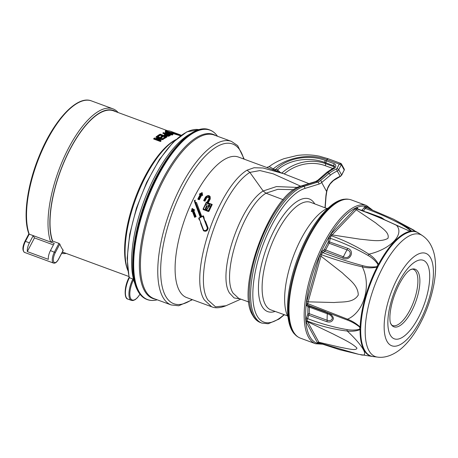 <?xml version="1.0" encoding="UTF-8"?>
<svg xmlns="http://www.w3.org/2000/svg" width="458" height="458" viewBox="0 0 458 458"><rect width="100%" height="100%" fill="white"/><g stroke="black" fill="none" stroke-linecap="round" stroke-linejoin="round"><path stroke-width="0.69" d="M167.491 130.713L113.521 110.842A75.066 28.951 110.2 0 0 66.605 156.407A75.066 28.951 110.2 0 0 52.641 241.063L50.723 242.07L29.232 234.158L29.043 233.62M53.42 244.898L34.459 237.914L27.303 251.597A8.095 3.12 -69.8 0 1 29.427 242.837L25.453 241.377A8.095 3.12 110.2 0 0 24.543 252.41L53.512 263.081A8.095 3.12 -69.8 0 1 54.422 252.043L58.95 243.381L52.641 241.063M58.95 243.381L59.803 244.057A75.066 28.951 110.2 0 0 63.198 250.251L62.723 250.268M159.458 138.39L156.109 137.16L156.189 136.673A75.61 29.157 -69.8 0 1 156.722 136.289L163.466 138.774L163.386 139.261A75.066 28.951 110.2 0 0 162.819 139.661L157.615 139.306M163.466 138.774A75.61 29.157 110.2 0 0 162.899 139.175L156.035 138.722L161.067 140.577L160.987 141.064A75.066 28.951 110.2 0 0 160.443 141.511L153.699 139.026L153.779 138.539A75.61 29.157 -69.8 0 1 154.357 138.07L161.216 138.522L156.189 136.673M170.227 135.133L170.147 135.625A75.066 28.951 110.2 0 0 168.836 136.152L165.533 136.078L164.279 135.156L164.869 134.228A75.61 29.157 -69.8 0 1 165.75 133.862L162.985 132.843A75.61 29.157 -69.8 0 1 163.483 132.648L170.227 135.133A75.61 29.157 110.2 0 0 168.916 135.66L165.613 135.591L164.359 134.669M165.08 134.131L162.899 133.33L162.985 132.843M174.446 132.7A75.61 29.157 -69.8 0 1 174.693 132.797L179.101 134.486L171.761 132.07A75.61 29.157 -69.8 0 1 174.446 132.7L170.943 131.412A75.61 29.157 110.2 0 0 165.39 130.776L165.212 131.291L180.504 135.768M166.231 133.662L165.189 132.728L165.693 131.933C166.884 131.79 168.555 132.104 170.697 132.883C172.843 133.662 173.479 134.194 172.609 134.48C171.361 134.686 169.655 134.417 167.479 133.667C165.424 132.86 164.828 132.276 165.693 131.933M172.529 134.978L173.044 134.223L172.529 134.978L169.019 134.663M166.895 136.644L166.815 137.131A75.066 28.951 110.2 0 0 164.204 138.7L163.426 138.413L163.506 137.932A75.61 29.157 -69.8 0 1 165.601 136.644L163.523 135.883A75.61 29.157 110.2 0 0 161.577 137.074L160.798 136.787A75.61 29.157 -69.8 0 1 162.75 135.591L160.415 134.732A75.61 29.157 110.2 0 0 158.222 136.083L157.443 135.797A75.61 29.157 -69.8 0 1 160.151 134.16L166.895 136.644A75.61 29.157 110.2 0 0 164.285 138.219L163.506 137.932M165.057 136.959L163.443 136.364A75.066 28.951 110.2 0 0 161.497 137.555L160.718 137.268L160.798 136.787M162.201 135.906L160.334 135.219A75.066 28.951 110.2 0 0 158.142 136.57L157.363 136.284L157.443 135.797M49.584 261.632L28.562 253.892M59.803 244.057L55.309 252.644L50.449 250.583A8.095 3.12 110.2 0 0 48.33 259.337L27.303 251.597M50.449 250.583L54.227 243.364L50.723 242.07A76.761 29.604 -69.8 0 1 64.927 155.497A76.761 29.604 -69.8 0 1 112.937 108.821A76.761 29.604 -69.8 0 1 118.153 112.548M66.267 253.429A76.761 29.604 -69.8 0 1 61.641 253.377M62.214 252.278A75.41 29.083 110.2 0 0 64.234 252.684M116.12 111.798A75.41 29.083 110.2 0 0 68.019 153.149A75.41 29.083 110.2 0 0 52.487 241.355M34.459 237.914L33.199 235.618L29.427 242.837M127.244 268.898A75.41 29.083 -69.8 0 1 135.041 198.761A75.41 29.083 -69.8 0 1 174.601 140.325L175.924 139.57A76.761 29.604 110.2 0 0 135.717 199.012A76.761 29.604 110.2 0 0 127.759 270.334L127.244 268.898M165.39 130.776L181.042 135.379M167.41 134.097L167.479 133.667M168.235 136.364L168.315 135.877M165.533 136.078L165.613 135.591M164.204 138.7L164.285 138.219M163.443 136.364L163.523 135.883M161.497 137.555L161.577 137.074M160.334 135.219L160.415 134.732M158.142 136.57L158.222 136.083M162.819 139.661L162.899 139.175M161.067 140.577A75.61 29.157 110.2 0 0 160.523 141.024L153.779 138.539M160.443 141.511L160.523 141.024M168.281 135.31L166.449 134.635A75.066 28.951 110.2 0 0 165.584 134.996L165.664 134.509L166.099 135.328L168.092 135.396A75.61 29.157 -69.8 0 1 168.945 135.036L166.529 134.148A75.61 29.157 110.2 0 0 165.664 134.509L165.338 134.778M171.83 134.194C172.431 133.959 171.893 133.541 170.204 132.946L166.477 132.219C165.882 132.482 166.386 132.912 167.983 133.513L172.116 134.011M171.744 134.692C172.351 134.457 171.807 134.039 170.118 133.444L166.185 132.408M166.449 134.635L166.529 134.148M170.118 133.444L170.204 132.946M140.016 294.248L137.308 297.843L135.133 299.698L133.009 300.551L131.423 300.402A16.19 6.246 -69.8 0 1 132.9 278.996L129.396 277.703L129.219 277.29L129.396 277.703A16.19 6.246 110.2 0 0 127.914 299.108C124.101 298.856 124.009 286.714 129.104 277.388M132.9 278.996L133.587 279.609A87.146 33.611 -69.8 0 1 145.14 197.971A87.146 33.611 -69.8 0 1 190.408 133.816M135.058 284.103A87.146 33.611 -69.8 0 1 133.587 279.609A15.515 5.983 110.2 0 0 130.53 298.164A15.515 5.983 110.2 0 0 139.971 294.191M300.643 186.183L273.197 173.828L259.904 170.553L249.873 172.403C220.51 190.282 192.125 276.552 207.903 299.956L215.518 306.831L226.012 305.732C220.138 308.045 215.34 308.383 211.613 306.751L204.337 299.921C188.29 276.111 217.166 188.364 247.034 170.181L254.018 167.743L263.018 167.983L283.634 173.702M240.141 298.902L234.09 297.929L229.555 293.097C216.926 274.359 239.654 205.304 263.155 190.992L276.472 186.566L297.763 187.436M191.347 211.642L192.125 208.442L194.742 210.045L193.814 210.588L196.098 216.628L194.673 217.373L192.291 211.144L191.335 211.613L192.377 211.293M201.783 216.628L196.505 202.488L201.738 216.554L201.245 217.126L194.839 200.684L200.764 217.373L199.098 218.243L203.644 230.219C205.539 230.987 206.776 230.271 207.365 228.067L202.917 216.273L203.592 216.193L204.583 220.201L203.57 216.136A0.538 0.469 151.3 0 1 203.592 216.193L203.638 216.273M200.799 223.704L200.301 221.134L200.77 223.739L203.512 230.78C205.917 231.857 207.463 230.964 208.15 228.113L205.539 221.317L208.098 228.032C207.331 230.803 205.762 231.645 203.398 230.569L200.776 223.756L201.119 223.601M200.175 194.553L199.287 194.215L200.135 194.621M202.619 195.537L202.144 192.589L199.385 194.078L200.816 194.037A75.679 29.186 110.2 0 0 198.4 198.623L199.23 199.642L197.896 199.247L199.299 199.762A74.872 28.877 -69.8 0 1 201.686 195.194L202.562 195.429L201.623 195.079A75.141 28.98 110.2 0 0 199.236 199.648L199.23 199.642M205.848 197.112A75.679 29.186 110.2 0 0 204.279 200.094L204.514 200.18A75.679 29.186 -69.8 0 1 206.077 197.198C208.276 195.56 209.369 195.961 209.352 198.4A75.679 29.186 110.2 0 0 207.016 202.905L206.432 202.694A75.679 29.186 110.2 0 0 203.449 208.951L208.356 210.754A75.679 29.186 -69.8 0 1 211.333 204.497L212.174 204.417A75.141 28.98 110.2 0 0 208.98 211.092L209.043 211.207A74.872 28.877 -69.8 0 1 212.237 204.531L208.018 202.86L207.245 202.991A75.679 29.186 -69.8 0 1 209.581 198.486C209.604 195.698 208.356 195.24 205.848 197.112L205.499 197.18M209.043 211.207L208.356 211.527L203.369 209.569L208.356 211.527M203.449 209.718L203.203 209.054M204.279 200.094L203.77 200.724L204.938 201.154A74.872 28.877 -69.8 0 1 206.73 197.724L208.556 197.054M208.195 202.928A74.872 28.877 -69.8 0 1 210.233 199.012L210.216 196.768L210.17 198.898A75.141 28.98 110.2 0 0 208.092 202.888M341.657 175.225L340.283 176.496L333.413 180.595L330.035 184.093L327.756 188.238L326.806 191.375A1.62 0.504 -167.7 0 1 326.623 191.547C327.493 187.11 329.737 183.395 333.35 180.395A26.982 23.598 151.3 0 1 340.162 176.324A2.696 2.359 -28.7 0 0 341.622 174.99A1.62 0.475 -152.4 0 1 341.657 175.225L344.221 170.021L341.41 164.823L327.064 159.716L326.468 160.855L334.231 163.718A2.966 2.593 151.3 0 1 335.8 166.019A2.966 2.593 151.3 0 1 334.059 168.561A30.217 26.432 -28.7 0 0 327.59 172.786L319.014 180.086A1.62 1.254 -129.2 0 0 317.846 180.223L315.579 181.545L301.507 185.896A1.62 1.431 -107.2 0 1 302.36 185.925A72.851 28.093 110.2 0 0 259.778 243.255A72.851 28.093 110.2 0 0 253.406 315.946A72.851 28.093 110.2 0 0 260.493 322.598C257.253 321.361 254.659 318.945 252.707 315.356C235.063 288.717 271.279 192.337 301.507 185.896M340.283 176.496L337.271 171.052A26.982 23.598 -28.7 0 0 330.458 175.122L321.671 182.507A1.62 1.254 -129.2 0 0 320.417 180.601L329.142 173.359A28.602 25.013 151.3 0 1 336.367 169.048A1.082 0.945 -28.7 0 0 336.951 168.51L339.212 164.187L340.958 163.563M293.984 189.704L277.771 189.331L265.961 193.202C242.958 207.205 220.716 274.783 233.076 293.12L238.755 298.41L248.877 302.028M341.41 164.823A1.082 0.945 -28.7 0 0 341.422 163.958L340.769 163.391L328.157 158.743A1.889 0.727 -69.8 0 0 327.064 159.716A102.792 30.199 27.6 0 1 326.697 159.579C308.961 152.795 286.181 157.861 273.237 168.876L275.367 169.746C287.698 157.489 309.327 154.375 325.249 160.403A102.792 30.199 -152.4 0 0 326.468 160.855A1.62 0.624 110.2 0 0 326.13 162.916A104.413 30.675 27.6 0 1 324.888 162.458C309.969 156.819 289.788 159.058 277.548 169.901L280.342 172.489M266.728 167.473L269.195 166.586L273.237 168.876L272.888 169.97M274.977 170.817L275.367 169.746L277.548 169.901L277.176 171.321M330.458 175.122L329.142 173.359L326.932 172.231L317.846 180.223M340.763 163.386A1.082 0.996 -72.1 0 1 341.33 164.748L338.731 169.718L341.622 174.99L344.221 170.021A1.082 0.784 -6 0 0 344.359 169.569A1.082 0.784 -6 0 0 344.359 169.563A1.082 0.784 -6 0 0 344.29 169.346M204.938 201.154L203.713 200.495L205.487 197.095C207.589 195.177 209.163 195.068 210.216 196.768M209.352 198.4L208.997 198.388L209.031 197.415L206.667 197.61A75.141 28.98 110.2 0 0 204.875 201.039L204.514 200.18M206.432 202.694L206.335 202.264L206.432 202.694L206.335 202.264L206.879 202.47M201.686 195.194L201.285 194.209L201.789 194.392L201.606 193.11L200.312 193.849M200.312 217.281L194.959 203.003L194.364 200.61L194.839 200.684M196.505 202.488L195.812 202.425M204.898 221.552L205.539 221.317L204.583 220.206L205.087 220.911M195.188 216.165L192.921 210.09L194.667 209.987L193.717 210.445L196.058 216.554L194.581 217.206L192.286 211.127L192.44 210.331L194.713 216.416L195.978 216.485M205.413 208.241A75.679 29.186 -69.8 0 1 206.226 206.495L206.237 206.295C205.367 201.841 212.758 204.566 208.487 207.125L208.333 207.268A75.679 29.186 110.2 0 0 207.514 209.014C206.163 210.176 205.459 209.913 205.413 208.241L206.031 208.585L206.054 209.174L207.514 209.014M207.199 209.014L207.989 207.222L208.333 207.268M209.283 205.058L206.936 206.369L206.907 206.97A74.872 28.877 110.2 0 0 206.094 208.699L206.031 208.585A75.141 28.98 110.2 0 1 206.844 206.856L206.879 206.266L209.249 204.995L208.487 207.125M207.234 208.945A75.141 28.98 -69.8 0 1 208.012 207.285L209.249 204.995M206.226 206.495L206.907 206.97M206.237 206.295L206.936 206.369M206.077 197.198L206.73 197.724M203.209 209.512L203.134 209.375A0.538 0.469 -28.7 0 1 203.14 208.94L206.295 202.23L206.884 202.442L209.003 198.469M207.016 202.905L206.919 202.482M194.581 217.206L194.713 216.416M193.442 209.838L192.28 209.129L191.919 210.588L192.44 210.331M192.921 210.09L193.717 210.445M191.919 210.588L191.341 211.533L192.097 208.453L192.28 209.129M204.131 217.624L203.415 217.607M201.738 216.554L202.934 215.947A0.538 0.469 151.3 0 1 203.57 216.136A0.538 0.538 0 0 0 202.854 215.913L202.917 216.273L201.245 217.126M208.098 228.032L207.365 228.067M203.398 230.569L203.644 230.219M194.936 200.644L195.36 200.203L194.936 200.644M199.345 220.017L198.778 218.535L199.339 220L199.608 219.6M195.32 202.642L194.959 203.003M198.778 218.535L199.035 217.865A0.538 0.538 0 0 0 198.778 218.535A0.538 0.469 151.3 0 1 199.012 217.956M200.764 217.373L200.278 217.229M199.121 217.894L200.272 217.224L194.953 202.991M198.4 198.623L197.839 199.024L200.238 194.438L200.816 194.037M201.789 194.392L202.556 195.417L202.144 192.589L201.606 193.11M287.99 316.862A61.383 23.673 -69.8 0 1 293.12 256.984A61.383 23.673 -69.8 0 1 328.054 208.087M300.391 338.153A73.658 28.407 -69.8 0 1 298.496 337.243A73.658 28.407 -69.8 0 1 299.189 259.217A73.658 28.407 -69.8 0 1 349.271 199.385A73.658 28.407 -69.8 0 1 351.303 199.917L366.463 205.499A73.658 28.407 -69.8 0 0 314.348 264.804A73.658 28.407 -69.8 0 0 315.551 343.74L300.391 338.153M319.386 343.042L318.659 343.62L317.869 343.448L305.858 321.527L305.749 320.062L307.868 313.948A68.477 26.409 -69.8 0 1 308.034 307.341L307.919 306.711L306.127 304.896L306.316 303.11L320.068 254.379L320.921 252.467L324.356 249.507A68.477 26.409 -69.8 0 1 328.048 242.442L329.405 236.236L330.384 234.628L356.164 207.766L357.108 207.371L357.732 208.688M361.557 210.142A68.477 26.409 -69.8 0 1 362.141 210.13L365.221 206.306L366.005 206.484L366.749 207.72M357.566 208.825L376.779 216.228L408.754 230.758L411.078 231.021A2.158 1.998 -28.8 0 1 411.547 231.147A66.181 25.522 -69.8 0 1 417.845 232.601L402.914 224.529C406.693 226.928 409.567 229.132 411.547 231.147L411.381 231.548C400.601 233.706 389.592 245.179 378.354 265.961C367.499 287.447 361.62 308.28 360.715 328.46L360.074 329.605C356.278 331.088 352.002 331.563 347.238 331.037C363.303 345.939 369.824 357.835 360.125 354.555M411.679 311.062A30.686 11.834 -69.8 0 1 390.474 323.045C389.993 321.693 389.81 319.232 389.93 315.665C390.64 305.658 393.771 295.095 399.336 283.977C402.37 278.332 405.204 274.233 407.832 271.68L410.065 269.854A30.686 11.834 -69.8 0 1 410.065 269.854A30.686 11.834 -69.8 0 1 419.86 279.746A30.686 11.834 -69.8 0 1 411.679 311.062M390.393 322.838C391.355 324.728 392.082 325.627 392.569 325.529A29.947 11.547 110.2 0 0 413.763 301.416A29.947 11.547 110.2 0 0 413.271 269.321C412.933 268.932 411.799 269.138 409.87 269.957M378.497 264.323L378.354 265.961L377.049 267.094C372.114 268.17 367.202 268.09 362.301 266.854C371.593 285.208 364.19 312.007 347.53 319.192C352.254 321.029 356.456 323.634 360.137 327.018L360.715 328.46A66.055 25.476 110.2 0 0 373.173 356.57L372.24 356.439A66.181 25.522 -69.8 0 1 360.074 329.605A2.158 1.397 52.1 0 1 359.725 329.239L359.776 327.149A2.158 0.653 -36.7 0 0 360.137 327.018A66.181 25.522 -69.8 0 1 377.049 267.094L376.842 266.693L378.01 264.455A2.158 0.83 -13.5 0 1 378.497 264.323A66.181 25.522 -69.8 0 1 410.162 231.324L396.588 225.359C404.637 234.387 390.674 249.129 368.925 254.179C373.087 256.818 376.276 260.196 378.497 264.323M422.242 235.492A65.059 25.093 110.2 0 0 382.562 267.85A65.059 25.093 110.2 0 0 377.461 357.091C384.737 358.219 393.891 355.276 402.548 347.456C407.998 342.429 412.961 336.103 417.444 328.478C425.625 314.406 431.173 299.36 434.092 283.336C435.644 274.605 435.976 266.556 435.1 259.182C434.482 253.663 432.85 248.585 430.199 243.948C428.236 240.587 425.585 237.771 422.242 235.492L418.641 233.111A66.055 25.476 110.2 0 0 411.381 231.548L410.162 231.324A2.158 1.042 106.3 0 0 409.962 231.164M317.491 342.767A1.082 0.95 -27.4 0 1 318.882 342.252L340.683 347.387C346.792 348.366 356.605 351.24 356.931 348.08C352.047 342.99 341.244 338.279 333.413 334.128L307.644 321.745L319.232 342.893L358.637 354.315L372.24 356.439M411.078 231.021C408.719 229.063 405.651 226.985 401.884 224.786A2.158 1.185 -56.2 0 1 402.914 224.529L393.33 219.084L414.084 230.288M396.737 225.284A2.158 0.292 116.4 0 0 396.588 225.359C383.277 219.061 370.093 213.588 357.034 208.957L332.153 234.908L360.269 239.231C369.165 239.855 380.575 242.522 387.915 238.383C390.016 232.361 380.959 227.54 375.795 222.972L356.272 209.775A1.082 0.756 -137.4 0 1 355.351 208.625M366.503 212.065L381.382 217.544L384.165 219.399M401.884 224.786C390.462 218.535 378.256 213.084 365.266 208.43L363.543 210.972M378.01 264.455C375.434 260.774 372.108 257.757 368.02 255.409A2.158 0.653 -53.6 0 1 368.925 254.179C356.942 246.496 344.41 240.353 331.323 235.744L330.653 236.838L329.193 243.272A67.452 26.014 110.2 0 0 325.552 250.234L324.745 251.402L322.827 252.656C335.548 257.591 348.83 261.919 362.673 265.646A2.158 0.366 100.4 0 0 362.301 266.854C348.006 263.59 334.38 259.531 321.424 254.682L308.137 301.839L334.26 302.532C342.286 301.547 353.187 303.299 358.265 295.032C358.122 284.91 348.572 279.203 342.527 273.025L321.018 256.199L319.644 255.93M331.249 233.74A1.082 0.739 -135 0 0 332.153 234.908L331.323 235.744A1.082 0.716 -136.6 0 1 330.407 234.605M362.673 265.646C367.282 266.945 372.005 267.295 376.842 266.693M328.403 241.532L347.628 248.322C355.603 250.898 349.717 262.142 342.584 257.974L324.745 251.402A1.082 0.756 -132.7 0 1 323.863 250.205M368.02 255.409C355.855 248.482 343.288 242.78 330.327 238.309A1.082 0.527 -176.5 0 0 328.873 238.423M324.356 249.507L343.38 256.795C349.019 260.247 353.542 251.568 347.015 249.839A2.696 1.042 110.2 0 0 347.628 248.322M359.776 327.149C355.992 324.109 351.841 321.739 347.324 320.039L347.53 319.192L306.328 303.07M306.774 301.536L308.137 301.839L307.558 304.553L309.293 306.15L309.476 307.204A67.452 26.014 110.2 0 0 309.316 313.707L307.661 318.619C320.48 323.606 333.619 327.27 347.084 329.605A2.158 0.87 92.8 0 0 347.238 331.037C333.55 329.394 320.222 326.062 307.255 321.029L307.644 321.745A1.082 0.939 -29.9 0 0 306.265 322.277M347.084 329.605C351.607 330.327 355.82 330.207 359.725 329.239M307.919 306.711A1.082 0.939 -33.9 0 1 309.293 306.15L327.132 312.722C330.687 313.764 332.789 315.676 333.435 318.447C332.64 321.522 330.464 322.621 326.909 321.739L307.719 314.818M347.324 320.039L307.948 305.188L325.609 311.675M307.868 313.948A1.082 0.704 -0.8 0 1 309.316 313.707L327.138 320.274C329.875 321.138 331.626 320.457 332.388 318.218C331.729 316.026 330.035 314.543 327.304 313.77A2.696 1.042 110.2 0 0 327.132 312.722M358.637 354.315L339.779 349.746L319.123 343.036A1.082 0.916 -114.6 0 0 318.659 343.62A72.633 28.012 -69.8 0 0 321.487 343.786M371.106 209.403A72.633 28.012 -69.8 0 0 366.005 206.484A1.082 0.95 -34.8 0 0 366.074 207.388L393.325 219.084M357.704 208.682L357.681 208.671A1.082 0.99 -72.6 0 1 357.108 207.371A72.633 28.012 -69.8 0 1 365.221 206.306A1.082 0.933 -116.9 0 0 365.959 207.589L366.486 207.703L365.959 207.589L365.266 208.43A1.082 0.469 -151.3 0 1 364.139 207.554M357.681 208.671L357.034 208.957A1.082 0.779 -135.8 0 1 356.141 207.789M331.306 235.761A1.082 0.704 -137.2 0 1 330.384 234.628A72.633 28.012 -69.8 0 1 356.164 207.766A1.082 0.784 -135.1 0 0 357.045 208.94M322.129 251.333A1.082 0.916 -109.7 0 0 322.827 252.656L321.991 253.406A1.082 0.475 -146.9 0 1 320.921 252.467A72.633 28.012 -69.8 0 1 329.405 236.236L330.653 236.838M321.991 253.406L321.424 254.682L320.068 254.379M307.684 303.362L306.316 303.11A72.633 28.012 -69.8 0 1 320.085 254.333L321.43 254.648M307.925 305.183A1.082 0.973 -77.1 0 0 307.885 305.171L307.885 305.171A1.082 0.973 -77.1 0 0 306.74 305.858M307.558 304.553A1.082 0.773 -6.9 0 0 306.127 304.896A72.633 28.012 -69.8 0 0 305.749 320.062A1.082 0.521 8.1 0 1 307.175 320.039L307.244 321.018A1.082 0.922 -25.4 0 0 305.858 321.527A72.633 28.012 -69.8 0 0 317.869 343.448A1.082 0.968 -32.6 0 1 319.243 342.905L319.77 343.019A1.082 0.916 -114.6 0 0 319.3 342.979M307.175 320.039L307.661 318.619L306.442 317.915M317.863 343.426A1.082 0.962 -31.1 0 1 319.232 342.893L319.77 343.019M28.883 233.895C22.705 217.842 27.114 185.152 39.222 155.983C53.483 120.528 77.013 94.932 91.451 100.909A76.761 29.604 110.2 0 0 43.436 147.585A76.761 29.604 110.2 0 0 29.232 234.158L25.453 241.377L24.944 241.463M55.309 252.644A7.282 2.811 110.2 0 0 53.781 261.913A7.282 2.811 110.2 0 0 58.704 258.839L63.198 250.251M168.836 136.152L168.916 135.66M129.093 277.474L127.152 258.283L129.683 234.381L136.415 208.19L146.657 182.376L159.367 159.584L173.244 142.14L186.938 131.801L199.184 129.688A87.146 33.611 110.2 0 0 147.024 182.553A87.146 33.611 110.2 0 0 129.396 277.703M209.592 129.9A90.386 34.86 110.2 0 0 209.449 129.849A90.386 34.86 110.2 0 0 150.974 189.091A90.386 34.86 110.2 0 0 138.184 291.231A90.386 34.86 110.2 0 0 146.978 299.48A90.386 34.86 110.2 0 0 147.115 299.532M147.253 299.584A90.386 34.86 -69.8 0 1 138.465 291.334A90.386 34.86 -69.8 0 1 151.249 189.194A90.386 34.86 -69.8 0 1 209.73 129.952L209.449 129.849C191.433 122.149 160.958 157.621 144.745 203.243C131.767 238.366 128.75 275.149 137.835 290.933C140.188 295.221 143.234 298.072 146.978 299.48L147.253 299.584C150.069 300.608 153.138 300.751 156.447 300.007A90.278 34.814 110.2 0 1 138.866 291.368A90.278 34.814 110.2 0 1 156.218 179.616A90.278 34.814 110.2 0 1 217.006 135.591C214.962 132.877 212.541 130.994 209.73 129.952M155.554 299.189A87.438 33.72 -69.8 0 1 144.379 290.532A87.438 33.72 -69.8 0 1 158.193 188.53A87.438 33.72 -69.8 0 1 215.792 135.631M214.155 135.03A87.146 33.611 110.2 0 0 157.77 192.154A87.146 33.611 110.2 0 0 145.444 290.63A87.146 33.611 110.2 0 0 153.917 298.587L171.235 304.965A87.146 33.611 -69.8 0 1 169.815 211.573A87.146 33.611 -69.8 0 1 231.473 141.407L214.155 135.03M243.736 159.006A85.102 32.821 110.2 0 0 240.908 151.787A85.102 32.821 110.2 0 0 183.395 187.694A85.102 32.821 110.2 0 0 165.533 295.965A85.102 32.821 110.2 0 0 191.988 299.521M211.619 306.757L186.675 297.568A74.872 28.877 -69.8 0 1 179.393 290.733A74.872 28.877 -69.8 0 1 189.984 206.129A74.872 28.877 -69.8 0 1 238.429 157.054L283.576 173.679M260.493 322.598L261.89 323.113A72.851 28.093 -69.8 0 1 254.808 316.467A72.851 28.093 -69.8 0 1 261.18 243.776A72.851 28.093 -69.8 0 1 303.763 186.44L317.829 182.089L316.426 181.574L302.36 185.925L303.763 186.44A1.62 1.431 -107.2 0 1 304.793 188.478A71.23 27.469 110.2 0 0 263.155 244.532A71.23 27.469 110.2 0 0 256.927 315.608A71.23 27.469 110.2 0 0 284.057 314.606M324.997 207.777L325.827 196.837A20.507 7.906 -69.8 0 1 326.623 191.547L321.671 182.507A20.507 7.906 -69.8 0 1 318.86 184.122L304.793 188.478M275.155 311.423A60.032 23.152 -69.8 0 1 261.884 306.127A60.032 23.152 -69.8 0 1 274.205 230.277A60.032 23.152 -69.8 0 1 314.76 203.896M327.012 208.539L310.679 202.35A57.336 22.11 110.2 0 0 273.546 239.809A57.336 22.11 110.2 0 0 265.394 304.696A57.336 22.11 110.2 0 0 271.044 309.957L287.492 315.837M247.034 170.181L249.873 172.403L263.155 190.992L265.961 193.202L283.187 199.705M319.014 180.086A18.887 7.282 -69.8 0 1 316.426 181.574A1.62 1.431 -107.2 0 0 315.579 181.545M318.86 184.122A1.62 1.431 -107.2 0 0 317.829 182.089A18.887 7.282 110.2 0 0 320.417 180.601M334.059 168.561L333.71 167.805C334.603 167.004 334.861 166.489 334.477 166.271A1.351 1.179 -28.7 0 0 333.893 165.779L326.13 162.916M325.249 160.403A1.62 0.607 110.5 0 0 324.888 162.458L325.518 163.609L334.512 166.918L333.893 165.779A1.62 0.624 110.2 0 1 334.231 163.718M281.859 173.05A40.47 35.398 151.3 0 1 325.518 163.609A1.62 0.624 110.2 0 1 325.18 165.67A38.85 33.984 -28.7 0 0 284.2 173.908M336.951 168.51A1.62 0.475 -152.4 0 1 338.731 169.718A2.696 2.359 151.3 0 1 337.271 171.052L336.367 169.048M326.697 159.579L327.968 158.783M326.806 191.375L326.039 196.442A1.62 0.887 -175.7 0 1 325.827 196.837M344.176 169.866A1.082 0.945 -28.7 0 0 344.193 169.008L344.198 170.359M344.193 169.008L341.422 163.958A1.082 0.945 -28.7 0 0 341.153 163.666M332.582 168.395L325.18 165.67M208.087 202.917L211.968 204.348M210.233 199.012L209.581 198.486M203.169 208.877A75.141 28.98 -69.8 0 1 206.306 202.316M211.333 204.497L207.245 202.991M208.98 211.092L208.356 210.754L208.276 211.378A0.538 0.469 -28.7 0 0 208.98 211.092M203.369 209.569L203.449 208.951L203.117 208.888A0.538 0.538 0 0 0 203.134 209.375A0.538 0.469 -28.7 0 0 203.369 209.569M198.869 198.795A75.679 29.186 -69.8 0 1 201.285 194.209M348.424 199.241L343.844 199.241C340.311 199.797 336.67 201.417 332.926 204.096C319.163 214.665 307.37 232.819 297.551 258.541C291.242 275.888 287.899 291.918 287.521 306.648C287.384 319.426 289.633 328.483 294.265 333.825L297.763 336.802A73.498 28.344 -69.8 0 1 298.456 258.947A73.498 28.344 -69.8 0 1 348.424 199.241L349.271 199.385M397.298 278.647A49.235 18.99 110.2 0 0 395.626 346.168A49.235 18.99 110.2 0 0 433.394 273.924A49.235 18.99 110.2 0 0 397.298 278.647M399.027 281.79A41.838 16.133 110.2 0 0 397.601 339.166A41.838 16.133 110.2 0 0 429.696 277.777A41.838 16.133 110.2 0 0 399.027 281.79M380.85 217.956A2.696 1.042 110.2 0 0 381.382 217.544M328.048 242.442A1.082 0.372 -150.9 0 0 329.193 243.272L347.015 249.839A67.452 26.014 -69.8 0 0 343.38 256.795A2.696 1.042 -69.8 0 1 342.584 257.974M308.034 307.341A1.082 0.613 3.5 0 1 309.476 307.204L327.304 313.77A67.452 26.014 -69.8 0 0 327.138 320.274A2.696 1.042 -69.8 0 1 326.909 321.739M366.434 207.176A1.082 0.939 -29.9 0 0 366.343 207.566M366.016 206.501A1.082 0.95 -33.4 0 0 366.068 207.382A1.082 0.95 -33.4 0 0 366.068 207.388L366.074 207.388M362.593 209.85A1.082 0.739 -139.6 0 0 363.125 210.749M307.244 321.018L307.255 321.029A1.082 0.927 -26.7 0 0 305.87 321.55M62.362 251.992L128.853 276.483M91.451 100.909L112.937 108.821M53.512 263.081C55.275 263.516 57.01 262.142 58.721 258.959L63.227 250.337M24.543 252.41C22.242 250.623 22.368 246.936 24.927 241.343L28.86 233.826M175.471 133.078L181.265 135.213M131.423 300.402L127.914 299.108M157.277 299.824L156.447 300.007M217.516 136.266L217.006 135.591M244.251 159.195L237.662 145.615L231.473 141.407M171.235 304.965L178.729 305.767L192.497 299.709M240.834 299.148L226.017 305.726M261.89 323.113L268.205 323.76L279.099 319.049L284.366 314.72M308.887 183.612L283.628 173.696M328.157 158.743L319.484 156.23C312.287 154.735 304.919 154.472 297.379 155.439L284.137 158.634C278.435 160.729 273.455 163.38 269.195 166.586L269.195 166.586M333.71 167.805L326.932 172.231M326.039 196.442L325.174 207.846M194.69 209.999L192.125 208.442M194.369 200.558L195.263 200.175M194.948 202.98L194.352 200.593M297.763 336.802L298.496 337.243M372.285 209.867L366.463 205.499M315.551 343.74L322.695 344.21M418.641 233.111L417.845 232.601M377.461 357.091L373.173 356.57"/></g></svg>
